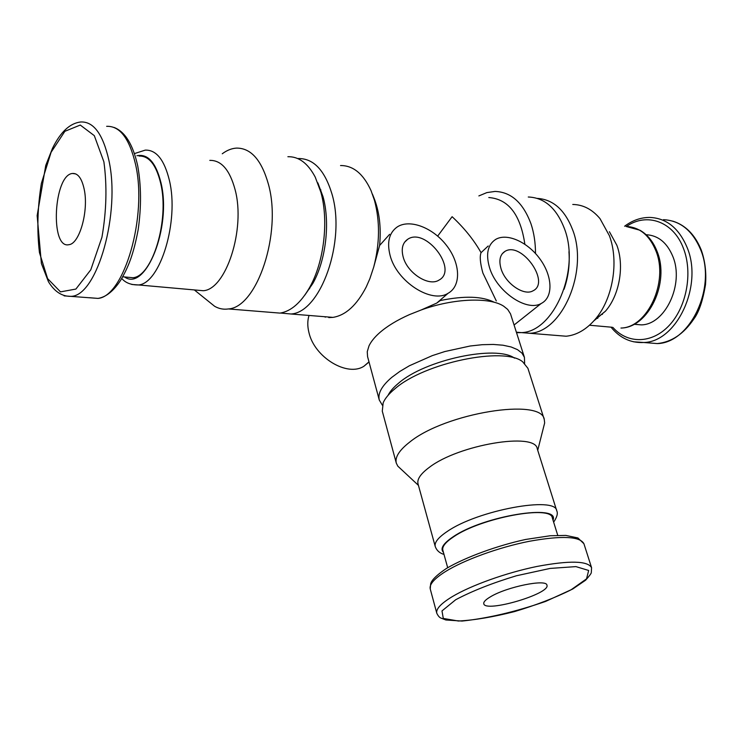 <?xml version="1.0" encoding="UTF-8"?>
<svg xmlns="http://www.w3.org/2000/svg" width="743" height="743" viewBox="0 0 743 743"><rect width="100%" height="100%" fill="white"/><g stroke="black" fill="none" stroke-linecap="round" stroke-linejoin="round"><path stroke-width="1.11" d="M389.62 234.333L379.608 245.478C381.317 226.968 379.292 210.771 373.543 196.895L372.438 194.118M320.874 189.864L320.4 190.505M309.339 287.978L309.655 288.702M437.683 236.088L452.115 216.696C464.264 228.027 473.913 240.017 481.055 252.666C479.588 256.419 480.192 263.189 482.866 272.978L496.296 300.934M488.188 245.998L481.055 252.666M524.855 244.215C520.471 214.588 508.444 199.031 488.792 197.536M494.29 302.308C482.421 296.188 464.403 295.603 440.246 300.553L436.745 303.088L448.085 293.281C431.599 304.026 396.697 281.681 390.103 255.434C386.75 242.199 389.146 232.698 397.273 226.921C409.885 218.674 433.16 227.795 446.692 245.654C460.437 263.394 461.422 285.953 448.085 293.281M524.632 363.327L524.409 357.327L510.497 313.825L507.683 309.413L503.689 306.2C489.786 296.94 453.499 298.268 421.142 309.989L436.745 303.088M524.409 357.327L521.967 353.139L517.509 349.647L511.128 346.972L502.965 345.207L493.231 344.436L482.207 344.696L470.208 345.997L444.834 351.541L432.268 355.637L409.365 365.77L399.743 371.491L391.737 377.398C381.791 385.914 377.639 393.465 379.283 400.04L382.357 405.204M421.142 309.989L409.56 314.568C397.115 320.084 387.084 326.186 379.469 332.873C374.491 337.313 371.008 341.631 369.011 345.839L367.246 351.718L367.581 356.649L379.283 400.04M535.489 253.493C535.508 242.822 534.013 232.958 531.004 223.894C523.156 202.802 511.165 191.982 495.024 191.434L486.86 192.595L478.863 195.92M516.552 332.706L521.475 332.613C553.721 331.852 580.422 270.368 564.559 228.955C556.646 208.272 544.545 197.629 528.273 197.006M369.828 278.783L366.225 286.974L369.828 278.783L373.701 267.127C379.831 243.62 380.082 221.349 374.453 200.294L371.054 190.654C363.373 173.834 353.194 165.457 340.535 165.54M328.759 317.586L332.92 317.382C345.681 315.357 356.779 305.224 366.225 286.974M379.608 245.478L373.701 267.127M280.52 313.035L290.931 313.992C320.595 312.645 346.229 241.085 331.926 193.886C324.784 170.379 313.722 158.593 298.732 158.528L297.785 158.593M633.974 324.282L641.274 324.877C665.124 324.737 684.424 284.207 672.861 256.53C667.075 242.636 658.168 235.364 646.141 234.723M593.88 320.837L605.424 311.215C619.467 295.296 624.64 265.864 616.839 245.227L609.409 231.742M555.179 335.334L566.147 336.226C576.614 335.158 586.208 329.623 594.948 319.62C612.669 299.522 619.263 261.889 609.39 235.707L600.019 218.665C592.245 209.368 583.153 204.641 572.76 204.464M518.781 332.4L529.666 333.273C561.968 332.53 588.688 271.399 572.788 230.191C565.051 210.037 553.219 199.43 537.3 198.39M564.039 289.306C568.256 277.13 569.89 264.601 568.952 251.719M304.853 295.082L312.803 283.482C325.871 260.487 330.366 222.835 323.029 196.681L317.855 182.852M270.136 312.311L280.046 313.109C291.005 311.317 300.896 302.726 309.701 287.327C323.976 262.195 328.917 220.847 320.883 192.214L315.227 177.103C307.89 163.237 298.779 156.439 287.885 156.717M208.086 301.008L214.616 306.274C218.971 308.791 223.569 309.673 228.407 308.939C257.041 307.426 282.136 233.07 268.437 184.31C261.601 160.051 250.948 147.987 236.469 148.098C231.658 148.396 226.921 150.29 222.268 153.773M195.78 290.058L203.266 290.727C225.937 289.547 245.747 229.355 235.15 189.855C229.81 169.98 221.358 160.154 209.805 160.377M126.542 277.13L132.923 277.724C152.371 276.517 169.59 220.151 160.702 183.372C156.197 164.788 148.971 155.686 139.025 156.058M84.247 189.502C81.888 178.469 77.987 173.119 72.526 173.463C53.58 174.716 49.827 249.481 68.96 244.67C79.492 243.918 88.816 210.975 84.247 189.502M514.5 358.135C496.213 344.687 425.005 359.835 398.424 383.323C393.409 387.484 389.945 391.496 388.05 395.35M543.69 426.723L544.656 422.934L544.285 419.572L527.911 368.296L522.663 361.776C504.311 346.257 424.383 362.76 394.886 388.812C388.97 393.706 385.069 398.378 383.165 402.827L382.283 411.158L396.298 463.121L397.811 466.149L400.672 468.824M544.285 419.572C542.074 397.496 445.363 412.848 409.588 442.187C399.27 450.239 394.839 457.224 396.298 463.121M553.637 522.162C557.046 517.128 558.077 513.329 556.73 510.757L537.254 448.772C535.601 431.897 458.468 444.676 429.203 467.44C420.622 473.811 416.897 479.281 418.03 483.86L435.24 546.514C436.67 550.47 439.587 553.108 444.008 554.427M557.742 535.304L552.328 517.945C551.482 504.729 481.185 517.732 453.685 536.752C445.586 542.13 441.964 546.597 442.828 550.173L447.676 567.689M490.538 596.759C485.625 599.647 483.368 601.979 483.777 603.753C485.133 613.049 550.832 593.713 546.932 585.168C546.653 578.741 506.837 586.812 490.538 596.759M369.03 361.999L363.977 366.197C347.418 377.24 314.326 357.355 308.912 332.437C307.379 326.205 307.416 320.549 309.023 315.45M325.22 317.196L325.685 316.797M403.18 257.004C401.062 248.756 402.567 242.859 407.684 239.283C425.618 226.782 458.71 269.969 438.955 280.12C428.795 286.863 407.313 273.145 403.18 257.004M489.442 267.331C485.671 253.93 487.761 244.614 495.711 239.385C507.237 232.596 528.208 242.283 540.328 259.493C552.643 276.591 553.359 297.432 541.229 303.469C526.62 312.171 496.315 291.358 489.442 267.331M501.051 268.725C498.674 260.394 499.983 254.617 504.971 251.385C521.354 240.946 550.972 282.554 532.982 290.829C523.982 296.271 505.333 283.501 501.051 268.725M646.141 342.69L657.249 343.582C690.136 343.099 716.819 287.42 700.538 249.453C692.411 230.46 680.049 220.541 663.462 219.677M633.51 341.789L643.782 342.495C676.641 341.984 703.342 285.73 687.089 247.419C678.972 228.268 666.629 218.266 650.051 217.43C641.07 217.346 632.581 220.272 624.603 226.225M612.919 327.44C627.575 344.055 651.973 343.935 669.22 325.415C686.541 307.063 692.987 272.932 683.504 248.534C673.557 221.423 646.781 212.126 626.47 226.457M602.006 313.964L602.415 314.438M655.92 250.893C649.428 235.159 639.472 227.014 626.052 226.457L639.955 230.228C647.617 234.677 653.357 241.809 657.165 251.636C669.963 282.739 648.481 327.867 620.953 328.044C647.339 327.784 668.774 282.052 655.92 250.893M597.242 317.781L597.771 318.366M612.204 327.264L589.505 325.23M131.817 284.467L138.495 284.95C160.144 283.585 179.369 221.08 169.376 180.308C164.342 159.81 156.299 149.752 145.256 150.123L134.409 153.606M124.527 276.944C145.461 292.287 171.902 227.488 161.017 182.954C155.984 162.624 147.95 153.55 136.916 155.733M89.29 297.702L98.011 298.407C124.072 296.494 147.681 216.259 135.523 164.277C129.458 138.458 119.827 125.808 106.639 126.329M108.868 160.256C102.98 134.13 93.581 121.369 80.69 121.982C69.898 123.227 60.508 131.985 52.521 148.247L45.76 165.401L37.15 215.6L41.394 263.505L48.453 281.736C54.824 292.073 62.653 296.931 71.95 296.299C97.417 294.302 120.682 212.879 108.868 160.256M64.121 295.863L98.011 298.407C105.97 297.135 113.512 291.098 120.645 280.287C128.177 267.35 133.368 255.183 138.198 229.522C141.43 206.712 141.263 185.444 137.687 165.717C132.941 144.43 125.047 131.66 113.976 127.406M103.89 161.835L94.315 135.663L80.272 125.056L64.864 131.316L51.1 152.269L41.385 183.372C37.484 207.371 36.834 230.441 39.453 252.592L47.608 278.616L60.499 291.869L75.897 289.064L90.795 269.793L101.93 237.305C106.509 210.947 107.159 185.787 103.89 161.835M556.73 510.757C555.801 495.887 477.498 510.246 447.119 531.551C438.231 537.533 434.265 542.511 435.24 546.514M553.015 520.146C560.333 503.578 483.507 515.791 453.146 536.78C443.153 543.495 439.921 548.696 443.45 552.393M445.271 571.683C434.172 578.741 429.166 584.509 430.243 588.967L430.661 583.747C431.033 583.227 430.884 578.89 446.515 568.404C466.056 556.916 498.061 545.427 525.607 539.464L550.266 535.74L565.813 535.415L577.915 537.941L583.924 543.737C579.949 536.307 561.782 535.48 529.415 541.266C498.915 547.285 463.855 560.027 445.271 571.683M452.162 596.703C440.915 603.567 435.797 609.074 436.791 613.244C438.101 615.947 439.512 617.563 441.008 618.102L445.893 619.987L462.062 621.064C487.603 618.371 515.447 611.833 545.576 601.44L572.723 589.013L585.623 580.19C589.45 575.871 591.335 573.345 591.298 572.612L591.577 567.698C587.759 560.779 569.584 560.361 537.05 566.435C506.382 572.695 471.006 585.382 452.162 596.703M455.7 599.731L441.983 610.922L443.292 618.427L458.412 621.027C474.313 620.191 493.008 617.043 514.518 611.591C536.028 605.127 554.835 597.892 570.921 589.896L586.543 578.853L588.66 570.466L575.927 566.612L550.108 568.423L516.394 575.769C492.321 583.051 472.093 591.038 455.7 599.731M521.475 332.613L516.394 332.205M332.92 317.382L290.931 313.992M672.786 221.135C685.51 225.157 694.984 234.723 701.188 249.834C705.033 260.635 706.472 272.244 705.506 284.662C702.785 300.906 698.857 312.394 693.73 319.146C683.671 333.978 671.505 342.124 657.249 343.582L643.782 342.495C630.798 343.145 619.866 338.037 611.006 327.152M641.274 324.877L634.113 324.208M605.424 311.215L594.948 319.62M566.147 336.226L529.666 333.273M312.803 283.482L309.701 287.327M280.046 313.109L228.407 308.939M194.35 289.937L214.616 306.274M203.266 290.727L138.495 284.95C131.084 285.033 125.511 282.879 121.759 278.486M132.923 277.724L122.762 276.786M537.728 450.277L544.656 422.934M418.448 485.383L397.811 466.149M430.243 588.967L436.791 613.244M583.924 543.737L591.577 567.698M363.977 366.197L368.983 361.85M404.573 242.237L407.684 239.283M75.767 173.918L72.526 173.463M514.091 324.997L541.229 303.469M502.249 253.725L504.971 251.385"/></g></svg>
